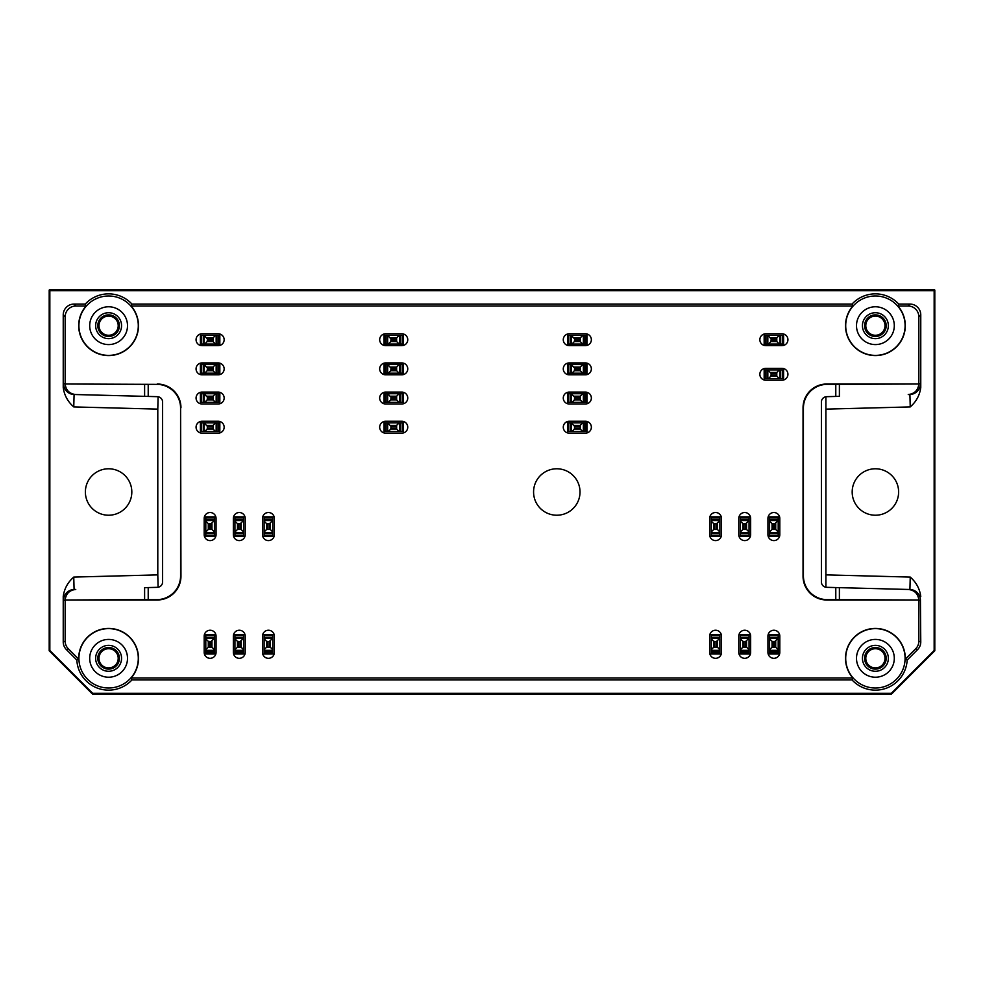 <?xml version="1.0" encoding="UTF-8"?>
<svg xmlns="http://www.w3.org/2000/svg" width="984" height="984" viewBox="0 0 984 984"><rect width="100%" height="100%" fill="white"/><g stroke="black" fill="none" stroke-linecap="round" stroke-linejoin="round"><path stroke-width="1.48" d="M750.657 636.181L750.657 652.38A5.941 5.941 0 0 1 744.716 658.321A5.941 5.941 0 0 1 738.775 652.38L738.775 636.181A5.941 5.941 0 0 1 744.716 630.24A5.941 5.941 0 0 1 750.657 636.181M274.376 636.181L274.376 652.38A5.941 5.941 0 0 1 268.435 658.321A5.941 5.941 0 0 1 262.494 652.38L262.494 636.181A5.941 5.941 0 0 1 268.435 630.24A5.941 5.941 0 0 1 274.376 636.181M216.062 636.181L216.062 652.38A5.941 5.941 0 0 1 210.121 658.321A5.941 5.941 0 0 1 204.18 652.38L204.18 636.181A5.941 5.941 0 0 1 210.121 630.24A5.941 5.941 0 0 1 216.062 636.181M245.225 636.181L245.225 652.38A5.941 5.941 0 0 1 239.284 658.321A5.941 5.941 0 0 1 233.343 652.38L233.343 636.181A5.941 5.941 0 0 1 239.284 630.24A5.941 5.941 0 0 1 245.225 636.181M721.506 636.181L721.506 652.38A5.941 5.941 0 0 1 715.565 658.321A5.941 5.941 0 0 1 709.624 652.38L709.624 636.181A5.941 5.941 0 0 1 715.565 630.24A5.941 5.941 0 0 1 721.506 636.181M779.82 636.181L779.82 652.38A5.941 5.941 0 0 1 773.879 658.321A5.941 5.941 0 0 1 767.938 652.38L767.938 636.181A5.941 5.941 0 0 1 773.879 630.24A5.941 5.941 0 0 1 779.82 636.181M779.82 518.457L779.82 534.656A5.941 5.941 0 0 1 773.879 540.597A5.941 5.941 0 0 1 767.938 534.656L767.938 518.457A5.941 5.941 0 0 1 773.879 512.516A5.941 5.941 0 0 1 779.82 518.457M721.506 518.457L721.506 534.656A5.941 5.941 0 0 1 715.565 540.597A5.941 5.941 0 0 1 709.624 534.656L709.624 518.457A5.941 5.941 0 0 1 715.565 512.516A5.941 5.941 0 0 1 721.506 518.457M245.225 518.457L245.225 534.656A5.941 5.941 0 0 1 239.284 540.597A5.941 5.941 0 0 1 233.343 534.656L233.343 518.457A5.941 5.941 0 0 1 239.284 512.516A5.941 5.941 0 0 1 245.225 518.457M216.062 518.457L216.062 534.656A5.941 5.941 0 0 1 210.121 540.597A5.941 5.941 0 0 1 204.18 534.656L204.18 518.457A5.941 5.941 0 0 1 210.121 512.516A5.941 5.941 0 0 1 216.062 518.457M569.219 421.263L585.418 421.263A5.941 5.941 0 0 1 591.359 427.204A5.941 5.941 0 0 1 585.418 433.144L569.219 433.144A5.941 5.941 0 0 1 563.279 427.204A5.941 5.941 0 0 1 569.219 421.263M569.219 362.936L585.418 362.936A5.941 5.941 0 0 1 591.359 368.877A5.941 5.941 0 0 1 585.418 374.818L569.219 374.818A5.941 5.941 0 0 1 563.279 368.877A5.941 5.941 0 0 1 569.219 362.936M569.219 333.785L585.418 333.785A5.941 5.941 0 0 1 591.359 339.726A5.941 5.941 0 0 1 585.418 345.655L569.219 345.655A5.941 5.941 0 0 1 563.279 339.726A5.941 5.941 0 0 1 569.219 333.785M385.617 392.099L401.816 392.099A5.941 5.941 0 0 1 407.757 398.04A5.941 5.941 0 0 1 401.816 403.981L385.617 403.981A5.941 5.941 0 0 1 379.676 398.04A5.941 5.941 0 0 1 385.617 392.099M202.015 333.785L218.214 333.785A5.941 5.941 0 0 1 224.155 339.726A5.941 5.941 0 0 1 218.214 345.655L202.015 345.655A5.941 5.941 0 0 1 196.074 339.726A5.941 5.941 0 0 1 202.015 333.785M202.015 362.936L218.214 362.936A5.941 5.941 0 0 1 224.155 368.877A5.941 5.941 0 0 1 218.214 374.818L202.015 374.818A5.941 5.941 0 0 1 196.074 368.877A5.941 5.941 0 0 1 202.015 362.936M202.015 392.099L218.214 392.099A5.941 5.941 0 0 1 224.155 398.04A5.941 5.941 0 0 1 218.214 403.981L202.015 403.981A5.941 5.941 0 0 1 196.074 398.04A5.941 5.941 0 0 1 202.015 392.099M202.015 421.263L218.214 421.263A5.941 5.941 0 0 1 224.155 427.204A5.941 5.941 0 0 1 218.214 433.144L202.015 433.144A5.941 5.941 0 0 1 196.074 427.204A5.941 5.941 0 0 1 202.015 421.263M385.617 333.785L401.816 333.785A5.941 5.941 0 0 1 407.757 339.726A5.941 5.941 0 0 1 401.816 345.655L385.617 345.655A5.941 5.941 0 0 1 379.676 339.726A5.941 5.941 0 0 1 385.617 333.785M385.617 362.936L401.816 362.936A5.941 5.941 0 0 1 407.757 368.877A5.941 5.941 0 0 1 401.816 374.818L385.617 374.818A5.941 5.941 0 0 1 379.676 368.877A5.941 5.941 0 0 1 385.617 362.936M385.617 421.263L401.816 421.263A5.941 5.941 0 0 1 407.757 427.204A5.941 5.941 0 0 1 401.816 433.144L385.617 433.144A5.941 5.941 0 0 1 379.676 427.204A5.941 5.941 0 0 1 385.617 421.263M569.219 392.099L585.418 392.099A5.941 5.941 0 0 1 591.359 398.04A5.941 5.941 0 0 1 585.418 403.981L569.219 403.981A5.941 5.941 0 0 1 563.279 398.04A5.941 5.941 0 0 1 569.219 392.099M765.786 333.785L781.985 333.785A5.941 5.941 0 0 1 787.926 339.726A5.941 5.941 0 0 1 781.985 345.655L765.786 345.655A5.941 5.941 0 0 1 759.845 339.726A5.941 5.941 0 0 1 765.786 333.785M765.786 368.336L781.985 368.336A5.941 5.941 0 0 1 787.926 374.277A5.941 5.941 0 0 1 781.985 380.218L765.786 380.218A5.941 5.941 0 0 1 759.845 374.277A5.941 5.941 0 0 1 765.786 368.336M274.376 518.457L274.376 534.656A5.941 5.941 0 0 1 268.435 540.597A5.941 5.941 0 0 1 262.494 534.656L262.494 518.457A5.941 5.941 0 0 1 268.435 512.516A5.941 5.941 0 0 1 274.376 518.457M750.657 518.457L750.657 534.656A5.941 5.941 0 0 1 744.716 540.597A5.941 5.941 0 0 1 738.775 534.656L738.775 518.457A5.941 5.941 0 0 1 744.716 512.516A5.941 5.941 0 0 1 750.657 518.457M918.835 316.799L920.766 314.88A10.812 10.799 -45 0 0 909.966 304.081L898.761 304.081L897.912 305.999L908.035 305.999A10.812 10.799 -45 0 1 918.835 316.799L918.835 383.748A10.799 10.799 -1.5 0 1 918.835 384.006L827.163 384.363A23.776 23.764 45 0 0 803.411 408.114L803.042 407.757A23.776 23.764 45 0 1 826.794 384.006L918.835 384.006C918.097 390.291 914.566 393.797 908.257 394.547L909.917 394.498L910.237 406.921C916.264 401.644 919.769 395.162 920.766 387.475L920.421 383.698A10.799 10.799 -91.5 0 1 909.917 394.498L908.257 394.547M825.908 396.749L825.908 587.251M920.766 314.88L920.766 387.475M852.033 304.081L852.894 305.999L131.106 305.999L131.967 304.081L852.033 304.081A31.82 31.82 0 0 1 898.761 304.081M73.763 406.921L74.083 394.498A10.799 10.799 -88.5 0 1 63.579 383.698L63.234 387.475C64.231 395.162 67.736 401.644 73.763 406.921L157.797 409.123L158.092 396.749M157.797 409.123L157.797 574.877L73.763 577.079C67.736 582.356 64.231 588.838 63.234 596.525L63.579 600.302A10.799 10.799 88.5 0 1 74.083 589.502L75.743 589.453C69.434 590.203 65.903 593.709 65.178 599.994L144.611 599.637L144.611 587.657L157.342 587.325A5.4 5.4 0 0 0 162.606 581.925L162.606 402.075A5.4 5.4 0 0 0 157.342 396.675L144.611 396.343L144.611 384.363L65.178 384.006C65.903 390.291 69.434 393.797 75.743 394.547L144.611 396.343L75.743 394.547M158.092 587.251L157.797 574.877M49.2 290.034L934.8 290.034L934.8 650.756L891.602 693.966L92.398 693.966L49.2 650.756L49.2 290.034L49.84 290.686L934.16 290.686L934.8 290.034M144.611 599.637L156.837 599.637A23.776 23.764 45 0 0 180.589 575.886L180.589 408.114A23.776 23.764 -45 0 0 156.837 384.363L65.178 384.006A10.799 10.799 1.5 0 1 65.165 383.748L65.165 316.799A10.812 10.799 -135 0 1 75.965 305.999L86.088 305.999L85.239 304.081L74.034 304.081A10.812 10.799 -135 0 0 63.234 314.88L63.234 387.475M934.16 290.686L934.16 650.498L934.8 650.756M49.84 290.686L49.84 650.498L49.2 650.756M891.602 693.966L891.332 693.314L92.668 693.314L92.398 693.966M68.326 648.8L78.72 659.194L76.826 660.03L66.408 649.6L68.326 648.8A10.799 10.799 -22.5 0 1 65.165 641.174L65.165 600.252A10.799 10.799 -1.5 0 1 65.165 599.994L157.206 599.994A23.776 23.764 45 0 0 180.958 576.243L180.589 408.114M63.234 596.525L63.234 641.974A10.799 10.799 -22.5 0 0 66.408 649.6M131.967 304.081A31.82 31.82 0 0 0 85.239 304.081M920.766 596.525C919.769 588.838 916.264 582.356 910.237 577.079L909.917 589.502L839.389 587.657L909.917 589.502A10.799 10.799 -88.5 0 1 920.421 600.302L920.766 641.974A10.799 10.799 22.5 0 1 917.592 649.6L907.174 660.03L905.28 659.194L915.673 648.8L917.592 649.6M852.033 679.919L131.967 679.919L131.106 678.001L852.894 678.001L852.033 679.919A31.82 31.82 0 0 0 907.174 660.03M76.826 660.03A31.82 31.82 0 0 0 131.967 679.919M852.181 492A23.222 23.222 0 0 0 875.403 515.222A23.222 23.222 0 0 0 898.626 492A23.222 23.222 0 0 0 875.403 468.778A23.222 23.222 0 0 0 852.181 492M49.84 650.498L92.668 693.314M891.332 693.314L934.16 650.498M131.819 492A23.222 23.222 0 0 0 96.985 471.889A23.222 23.222 0 0 0 96.985 512.111A23.222 23.222 0 0 0 131.819 492M908.257 589.453C914.566 590.203 918.097 593.709 918.822 599.994L826.794 599.994A23.776 23.764 -45 0 1 803.042 576.243L803.411 575.886A23.776 23.764 -45 0 0 827.163 599.637L918.822 599.994A10.799 10.799 1.5 0 1 918.835 600.252L918.835 641.174A10.799 10.799 22.5 0 1 915.673 648.8M580.019 492A23.222 23.222 0 0 0 545.185 471.889A23.222 23.222 0 0 0 545.185 512.111A23.222 23.222 0 0 0 580.019 492M78.72 659.194A29.901 29.901 0 0 1 118.695 630.178A29.901 29.901 0 0 1 131.106 678.001M852.894 678.001A29.901 29.901 0 0 1 865.305 630.178A29.901 29.901 0 0 1 905.28 659.194M803.042 576.243L803.042 407.757M897.912 305.999A29.901 29.901 0 0 1 896.067 347.291A29.901 29.901 0 0 1 854.739 347.291A29.901 29.901 0 0 1 852.894 305.999M131.106 305.999A29.901 29.901 0 0 1 129.261 347.291A29.901 29.901 0 0 1 87.933 347.291A29.901 29.901 0 0 1 86.088 305.999M157.206 384.006A23.776 23.764 -45 0 1 180.958 407.757M78.904 658.321A29.704 29.704 0 0 1 119.039 630.51A29.704 29.704 0 0 1 130.958 677.865A29.704 29.704 0 0 1 78.904 658.321M89.704 658.321A18.905 18.905 0 0 1 118.055 641.949A18.905 18.905 0 0 1 118.055 674.692A18.905 18.905 0 0 1 89.704 658.321M108.597 671.285A12.964 12.964 0 0 1 97.379 651.839A12.964 12.964 0 0 1 119.827 651.839A12.964 12.964 0 0 1 108.597 671.285M108.597 669.12A10.799 10.799 0 0 1 99.249 652.921A10.799 10.799 0 0 1 117.957 652.921A10.799 10.799 0 0 1 108.597 669.12M99.003 658.321A9.594 9.594 0 0 1 108.597 648.727A9.594 9.594 0 0 1 118.203 658.321A9.594 9.594 0 0 1 108.597 667.915A9.594 9.594 0 0 1 99.003 658.321M144.611 384.363L156.837 384.363M73.763 577.079L74.083 589.502L75.743 589.453M78.904 325.679A29.704 29.704 0 0 1 130.958 306.135A29.704 29.704 0 0 1 119.039 353.49A29.704 29.704 0 0 1 78.904 325.679M89.704 325.679A18.905 18.905 0 0 1 118.055 309.308A18.905 18.905 0 0 1 118.055 342.051A18.905 18.905 0 0 1 89.704 325.679M108.597 338.644A12.964 12.964 0 0 1 97.379 319.197A12.964 12.964 0 0 1 119.827 319.197A12.964 12.964 0 0 1 108.597 338.644M108.597 336.479A10.799 10.799 0 0 1 99.249 320.28A10.799 10.799 0 0 1 117.957 320.28A10.799 10.799 0 0 1 108.597 336.479M99.003 325.679A9.594 9.594 0 0 1 108.597 316.085A9.594 9.594 0 0 1 118.203 325.679A9.594 9.594 0 0 1 108.597 335.273A9.594 9.594 0 0 1 99.003 325.679M845.699 658.321A29.704 29.704 0 0 1 875.834 628.628A29.704 29.704 0 0 1 905.083 659.194A29.704 29.704 0 0 1 874.961 688.013A29.704 29.704 0 0 1 845.699 658.321M856.498 658.321A18.905 18.905 0 0 1 884.85 641.949A18.905 18.905 0 0 1 884.85 674.692A18.905 18.905 0 0 1 856.498 658.321M875.403 671.285A12.964 12.964 0 0 1 864.173 651.839A12.964 12.964 0 0 1 886.621 651.839A12.964 12.964 0 0 1 875.403 671.285M875.403 669.12A10.799 10.799 0 0 1 866.043 652.921A10.799 10.799 0 0 1 884.751 652.921A10.799 10.799 0 0 1 875.403 669.12M865.797 658.321A9.594 9.594 0 0 1 875.403 648.727A9.594 9.594 0 0 1 884.997 658.321A9.594 9.594 0 0 1 875.403 667.915A9.594 9.594 0 0 1 865.797 658.321M835.785 599.637L835.785 587.559L826.658 587.325A5.4 5.4 0 0 1 821.394 581.925L821.394 402.075A5.4 5.4 0 0 1 826.658 396.675L835.785 396.441L835.785 384.363M803.411 575.886L803.411 408.114M835.785 587.559L839.389 587.657L839.389 599.637M839.389 384.363L839.389 396.343L835.785 396.441M845.699 325.679A29.704 29.704 0 0 1 897.765 306.135A29.704 29.704 0 0 1 885.834 353.49A29.704 29.704 0 0 1 845.699 325.679M856.498 325.679A18.905 18.905 0 0 1 884.85 309.308A18.905 18.905 0 0 1 884.85 342.051A18.905 18.905 0 0 1 856.498 325.679M875.403 338.644A12.964 12.964 0 0 1 864.173 319.197A12.964 12.964 0 0 1 886.621 319.197A12.964 12.964 0 0 1 875.403 338.644M875.403 336.479A10.799 10.799 0 0 1 866.043 320.28A10.799 10.799 0 0 1 884.751 320.28A10.799 10.799 0 0 1 875.403 336.479M865.797 325.679A9.594 9.594 0 0 1 875.403 316.085A9.594 9.594 0 0 1 884.997 325.679A9.594 9.594 0 0 1 875.403 335.273A9.594 9.594 0 0 1 865.797 325.679M740.399 638.874L740.399 638.235L749.045 638.235L745.515 641.58L742.883 641.371L740.399 638.874L740.399 649.686L742.883 647.189L746.548 647.189L749.045 649.686L749.045 654.003L740.399 654.003L740.399 652.921L749.045 652.921M749.045 650.326L740.399 650.326L740.399 652.921M740.399 650.326L740.399 649.686M749.045 638.874L749.045 649.686M740.399 638.235L740.399 637.46L749.045 637.46L749.045 638.235M749.045 637.46L749.045 634.557L740.399 634.557L740.399 637.46M264.118 638.874L264.118 638.235L272.765 638.235L269.235 641.58L266.603 641.371L264.118 638.874L264.118 649.686L266.603 647.189L270.28 647.189L272.765 649.686L272.765 654.003L264.118 654.003L264.118 652.921L272.765 652.921M272.765 650.326L264.118 650.326L264.118 652.921M264.118 650.326L264.118 649.686M272.765 638.874L272.765 649.686M264.118 638.235L264.118 637.46L272.765 637.46L272.765 638.235M272.765 637.46L272.765 634.557L264.118 634.557L264.118 637.46M205.804 638.874L205.804 638.235L214.438 638.235L210.908 641.58L208.288 641.371L205.804 638.874L205.804 649.686L208.288 647.189L211.954 647.189L214.438 649.686L214.438 654.003L205.804 654.003L205.804 652.921L214.438 652.921M214.438 650.326L205.804 650.326L205.804 652.921M205.804 650.326L205.804 649.686M214.438 638.874L214.438 649.686M205.804 638.235L205.804 637.46L214.438 637.46L214.438 638.235M214.438 637.46L214.438 634.557L205.804 634.557L205.804 637.46M740.399 521.163L740.399 520.511L749.045 520.511L745.515 523.857L742.883 523.648L740.399 521.163L740.399 531.963L742.883 529.478L746.548 529.478L749.045 531.963L749.045 536.28L740.399 536.28L740.399 535.198L749.045 535.198M749.045 532.602L740.399 532.602L740.399 535.198M740.399 532.602L740.399 531.963M749.045 521.163L749.045 531.963M740.399 520.511L740.399 519.749L749.045 519.749L749.045 520.511M749.045 519.749L749.045 516.846L740.399 516.846L740.399 519.749M264.118 521.163L264.118 520.511L272.765 520.511L269.235 523.857L266.603 523.648L264.118 521.163L264.118 531.963L266.603 529.478L270.28 529.478L272.765 531.963L272.765 536.28L264.118 536.28L264.118 535.198L272.765 535.198M272.765 532.602L264.118 532.602L264.118 535.198M264.118 532.602L264.118 531.963M272.765 521.163L272.765 531.963M264.118 520.511L264.118 519.749L272.765 519.749L272.765 520.511M272.765 519.749L272.765 516.846L264.118 516.846L264.118 519.749M205.804 521.163L205.804 520.511L214.438 520.511L210.908 523.857L208.288 523.648L205.804 521.163L205.804 531.963L208.288 529.478L211.954 529.478L214.438 531.963L214.438 536.28L205.804 536.28L205.804 535.198L214.438 535.198M214.438 532.602L205.804 532.602L205.804 535.198M205.804 532.602L205.804 531.963M214.438 521.163L214.438 531.963M205.804 520.511L205.804 519.749L214.438 519.749L214.438 520.511M214.438 519.749L214.438 516.846L205.804 516.846L205.804 519.749M768.479 344.043L767.827 344.043L767.827 335.396L771.185 338.927L770.964 341.559L768.479 344.043L779.279 344.043L776.794 341.559L776.794 337.881L779.279 335.396L783.596 335.396L783.596 344.043L782.526 344.043L782.526 335.396M779.931 335.396L779.931 344.043L782.526 344.043M779.931 344.043L779.279 344.043M768.479 335.396L779.279 335.396M767.827 344.043L767.065 344.043L767.065 335.396L767.827 335.396M767.065 335.396L764.162 335.396L764.162 344.043L767.065 344.043M571.925 402.358L571.274 402.358L571.274 393.723L574.619 397.253L574.41 399.873L571.925 402.358L582.725 402.358L580.24 399.873L580.24 396.208L582.725 393.723L587.042 393.723L587.042 402.358L585.96 402.358L585.96 393.723M583.364 393.723L583.364 402.358L585.96 402.358M583.364 402.358L582.725 402.358M571.925 393.723L582.725 393.723M571.274 402.358L570.499 402.358L570.499 393.723L571.274 393.723M570.499 393.723L567.596 393.723L567.596 402.358L570.499 402.358M571.925 344.043L571.274 344.043L571.274 335.396L574.619 338.927L574.41 341.559L571.925 344.043L582.725 344.043L580.24 341.559L580.24 337.881L582.725 335.396L587.042 335.396L587.042 344.043L585.96 344.043L585.96 335.396M583.364 335.396L583.364 344.043L585.96 344.043M583.364 344.043L582.725 344.043M571.925 335.396L582.725 335.396M571.274 344.043L570.499 344.043L570.499 335.396L571.274 335.396M570.499 335.396L567.596 335.396L567.596 344.043L570.499 344.043M388.323 402.358L387.671 402.358L387.671 393.723L391.017 397.253L390.808 399.873L388.323 402.358L399.123 402.358L396.638 399.873L396.638 396.208L399.123 393.723L403.44 393.723L403.44 402.358L402.358 402.358L402.358 393.723M399.762 393.723L399.762 402.358L402.358 402.358M399.762 402.358L399.123 402.358M388.323 393.723L399.123 393.723M387.671 402.358L386.909 402.358L386.909 393.723L387.671 393.723M386.909 393.723L384.006 393.723L384.006 402.358L386.909 402.358M388.323 344.043L387.671 344.043L387.671 335.396L391.017 338.927L390.808 341.559L388.323 344.043L399.123 344.043L396.638 341.559L396.638 337.881L399.123 335.396L403.44 335.396L403.44 344.043L402.358 344.043L402.358 335.396M399.762 335.396L399.762 344.043L402.358 344.043M399.762 344.043L399.123 344.043M388.323 335.396L399.123 335.396M387.671 344.043L386.909 344.043L386.909 335.396L387.671 335.396M386.909 335.396L384.006 335.396L384.006 344.043L386.909 344.043M204.721 402.358L204.069 402.358L204.069 393.723L207.415 397.253L207.206 399.873L204.721 402.358L215.521 402.358L213.036 399.873L213.036 396.208L215.521 393.723L219.838 393.723L219.838 402.358L218.755 402.358L218.755 393.723M216.172 393.723L216.172 402.358L218.755 402.358M216.172 402.358L215.521 402.358M204.721 393.723L215.521 393.723M204.069 402.358L203.307 402.358L203.307 393.723L204.069 393.723M203.307 393.723L200.404 393.723L200.404 402.358L203.307 402.358M204.721 344.043L204.069 344.043L204.069 335.396L207.415 338.927L207.206 341.559L204.721 344.043L215.521 344.043L213.036 341.559L213.036 337.881L215.521 335.396L219.838 335.396L219.838 344.043L218.755 344.043L218.755 335.396M216.172 335.396L216.172 344.043L218.755 344.043M216.172 344.043L215.521 344.043M204.721 335.396L215.521 335.396M204.069 344.043L203.307 344.043L203.307 335.396L204.069 335.396M203.307 335.396L200.404 335.396L200.404 344.043L203.307 344.043M204.721 373.194L204.069 373.194L204.069 364.56L207.415 368.09L207.206 370.71L204.721 373.194L215.521 373.194L213.036 370.71L213.036 367.044L215.521 364.56L219.838 364.56L219.838 373.194L218.755 373.194L218.755 364.56M216.172 364.56L216.172 373.194L218.755 373.194M216.172 373.194L215.521 373.194M204.721 364.56L215.521 364.56M204.069 373.194L203.307 373.194L203.307 364.56L204.069 364.56M203.307 364.56L200.404 364.56L200.404 373.194L203.307 373.194M204.721 431.521L204.069 431.521L204.069 422.874L207.415 426.404L207.206 429.036L204.721 431.521L215.521 431.521L213.036 429.036L213.036 425.371L215.521 422.874L219.838 422.874L219.838 431.521L218.755 431.521L218.755 422.874M216.172 422.874L216.172 431.521L218.755 431.521M216.172 431.521L215.521 431.521M204.721 422.874L215.521 422.874M204.069 431.521L203.307 431.521L203.307 422.874L204.069 422.874M203.307 422.874L200.404 422.874L200.404 431.521L203.307 431.521M388.323 373.194L387.671 373.194L387.671 364.56L391.017 368.09L390.808 370.71L388.323 373.194L399.123 373.194L396.638 370.71L396.638 367.044L399.123 364.56L403.44 364.56L403.44 373.194L402.358 373.194L402.358 364.56M399.762 364.56L399.762 373.194L402.358 373.194M399.762 373.194L399.123 373.194M388.323 364.56L399.123 364.56M387.671 373.194L386.909 373.194L386.909 364.56L387.671 364.56M386.909 364.56L384.006 364.56L384.006 373.194L386.909 373.194M388.323 431.521L387.671 431.521L387.671 422.874L391.017 426.404L390.808 429.036L388.323 431.521L399.123 431.521L396.638 429.036L396.638 425.371L399.123 422.874L403.44 422.874L403.44 431.521L402.358 431.521L402.358 422.874M399.762 422.874L399.762 431.521L402.358 431.521M399.762 431.521L399.123 431.521M388.323 422.874L399.123 422.874M387.671 431.521L386.909 431.521L386.909 422.874L387.671 422.874M386.909 422.874L384.006 422.874L384.006 431.521L386.909 431.521M571.925 373.194L571.274 373.194L571.274 364.56L574.619 368.09L574.41 370.71L571.925 373.194L582.725 373.194L580.24 370.71L580.24 367.044L582.725 364.56L587.042 364.56L587.042 373.194L585.96 373.194L585.96 364.56M583.364 364.56L583.364 373.194L585.96 373.194M583.364 373.194L582.725 373.194M571.925 364.56L582.725 364.56M571.274 373.194L570.499 373.194L570.499 364.56L571.274 364.56M570.499 364.56L567.596 364.56L567.596 373.194L570.499 373.194M571.925 431.521L571.274 431.521L571.274 422.874L574.619 426.404L574.41 429.036L571.925 431.521L582.725 431.521L580.24 429.036L580.24 425.371L582.725 422.874L587.042 422.874L587.042 431.521L585.96 431.521L585.96 422.874M583.364 422.874L583.364 431.521L585.96 431.521M583.364 431.521L582.725 431.521M571.925 422.874L582.725 422.874M571.274 431.521L570.499 431.521L570.499 422.874L571.274 422.874M570.499 422.874L567.596 422.874L567.596 431.521L570.499 431.521M768.479 378.594L767.827 378.594L767.827 369.959L771.185 373.489L770.964 376.109L768.479 378.594L779.279 378.594L776.794 376.109L776.794 372.444L779.279 369.959L783.596 369.959L783.596 378.594L782.526 378.594L782.526 369.959M779.931 369.959L779.931 378.594L782.526 378.594M779.931 378.594L779.279 378.594M768.479 369.959L779.279 369.959M767.827 378.594L767.065 378.594L767.065 369.959L767.827 369.959M767.065 369.959L764.162 369.959L764.162 378.594L767.065 378.594M234.955 521.163L234.955 520.511L243.602 520.511L240.071 523.857L237.452 523.648L234.955 521.163L234.955 531.963L237.452 529.478L241.117 529.478L243.602 531.963L243.602 536.28L234.955 536.28L234.955 535.198L243.602 535.198M243.602 532.602L234.955 532.602L234.955 535.198M234.955 532.602L234.955 531.963M243.602 521.163L243.602 531.963M234.955 520.511L234.955 519.749L243.602 519.749L243.602 520.511M243.602 519.749L243.602 516.846L234.955 516.846L234.955 519.749M711.235 521.163L711.235 520.511L719.882 520.511L716.352 523.857L713.72 523.648L711.235 521.163L711.235 531.963L713.72 529.478L717.398 529.478L719.882 531.963L719.882 536.28L711.235 536.28L711.235 535.198L719.882 535.198M719.882 532.602L711.235 532.602L711.235 535.198M711.235 532.602L711.235 531.963M719.882 521.163L719.882 531.963M711.235 520.511L711.235 519.749L719.882 519.749L719.882 520.511M719.882 519.749L719.882 516.846L711.235 516.846L711.235 519.749M769.562 521.163L769.562 520.511L778.196 520.511L774.666 523.857L772.046 523.648L769.562 521.163L769.562 531.963L772.046 529.478L775.712 529.478L778.196 531.963L778.196 536.28L769.562 536.28L769.562 535.198L778.196 535.198M778.196 532.602L769.562 532.602L769.562 535.198M769.562 532.602L769.562 531.963M778.196 521.163L778.196 531.963M769.562 520.511L769.562 519.749L778.196 519.749L778.196 520.511M778.196 519.749L778.196 516.846L769.562 516.846L769.562 519.749M234.955 638.874L234.955 638.235L243.602 638.235L240.071 641.58L237.452 641.371L234.955 638.874L234.955 649.686L237.452 647.189L241.117 647.189L243.602 649.686L243.602 654.003L234.955 654.003L234.955 652.921L243.602 652.921M243.602 650.326L234.955 650.326L234.955 652.921M234.955 650.326L234.955 649.686M243.602 638.874L243.602 649.686M234.955 638.235L234.955 637.46L243.602 637.46L243.602 638.235M243.602 637.46L243.602 634.557L234.955 634.557L234.955 637.46M711.235 638.874L711.235 638.235L719.882 638.235L716.352 641.58L713.72 641.371L711.235 638.874L711.235 649.686L713.72 647.189L717.398 647.189L719.882 649.686L719.882 654.003L711.235 654.003L711.235 652.921L719.882 652.921M719.882 650.326L711.235 650.326L711.235 652.921M711.235 650.326L711.235 649.686M719.882 638.874L719.882 649.686M711.235 638.235L711.235 637.46L719.882 637.46L719.882 638.235M719.882 637.46L719.882 634.557L711.235 634.557L711.235 637.46M769.562 638.874L769.562 638.235L778.196 638.235L774.666 641.58L772.046 641.371L769.562 638.874L769.562 649.686L772.046 647.189L775.712 647.189L778.196 649.686L778.196 654.003L769.562 654.003L769.562 652.921L778.196 652.921M778.196 650.326L769.562 650.326L769.562 652.921M769.562 650.326L769.562 649.686M778.196 638.874L778.196 649.686M769.562 638.235L769.562 637.46L778.196 637.46L778.196 638.235M778.196 637.46L778.196 634.557L769.562 634.557L769.562 637.46M908.035 305.999L909.966 304.081M918.835 383.748L920.421 383.698M65.165 316.799L63.234 314.88M63.579 383.698L65.165 383.748M826.203 409.123L910.237 406.921M910.237 577.079L826.203 574.877M65.165 600.252L63.579 600.302M63.234 641.974L65.165 641.174M75.965 305.999L74.034 304.081M920.421 600.302L918.835 600.252M918.835 641.174L920.766 641.974M148.215 599.637L148.215 587.559M148.215 396.441L148.215 384.363M746.548 641.371L746.548 647.189M745.515 641.58L745.515 646.98M743.929 641.58L743.929 646.98M742.883 641.371L742.883 647.189M740.399 651.101L749.045 651.101M270.28 641.371L270.28 647.189M269.235 641.58L269.235 646.98M267.648 641.58L267.648 646.98M266.603 641.371L266.603 647.189M264.118 651.101L272.765 651.101M211.954 641.371L211.954 647.189M210.908 641.58L210.908 646.98M209.334 641.58L209.334 646.98M208.288 641.371L208.288 647.189M205.804 651.101L214.438 651.101M746.548 523.648L746.548 529.478M745.515 523.857L745.515 529.257M743.929 523.857L743.929 529.257M742.883 523.648L742.883 529.478M740.399 533.377L749.045 533.377M270.28 523.648L270.28 529.478M269.235 523.857L269.235 529.257M267.648 523.857L267.648 529.257M266.603 523.648L266.603 529.478M264.118 533.377L272.765 533.377M211.954 523.648L211.954 529.478M210.908 523.857L210.908 529.257M209.334 523.857L209.334 529.257M208.288 523.648L208.288 529.478M205.804 533.377L214.438 533.377M770.964 337.881L776.794 337.881M771.185 338.927L776.585 338.927M771.185 340.513L776.585 340.513M770.964 341.559L776.794 341.559M780.693 344.043L780.693 335.396M574.41 396.208L580.24 396.208M574.619 397.253L580.019 397.253M574.619 398.827L580.019 398.827M574.41 399.873L580.24 399.873M584.139 402.358L584.139 393.723M574.41 337.881L580.24 337.881M574.619 338.927L580.019 338.927M574.619 340.513L580.019 340.513M574.41 341.559L580.24 341.559M584.139 344.043L584.139 335.396M390.808 396.208L396.638 396.208M391.017 397.253L396.417 397.253M391.017 398.827L396.417 398.827M390.808 399.873L396.638 399.873M400.537 402.358L400.537 393.723M390.808 337.881L396.638 337.881M391.017 338.927L396.417 338.927M391.017 340.513L396.417 340.513M390.808 341.559L396.638 341.559M400.537 344.043L400.537 335.396M207.206 396.208L213.036 396.208M207.415 397.253L212.815 397.253M207.415 398.827L212.815 398.827M207.206 399.873L213.036 399.873M216.935 402.358L216.935 393.723M207.206 337.881L213.036 337.881M207.415 338.927L212.815 338.927M207.415 340.513L212.815 340.513M207.206 341.559L213.036 341.559M216.935 344.043L216.935 335.396M207.206 367.044L213.036 367.044M207.415 368.09L212.815 368.09M207.415 369.677L212.815 369.677M207.206 370.71L213.036 370.71M216.935 373.194L216.935 364.56M207.206 425.371L213.036 425.371M207.415 426.404L212.815 426.404M207.415 427.991L212.815 427.991M207.206 429.036L213.036 429.036M216.935 431.521L216.935 422.874M390.808 367.044L396.638 367.044M391.017 368.09L396.417 368.09M391.017 369.677L396.417 369.677M390.808 370.71L396.638 370.71M400.537 373.194L400.537 364.56M390.808 425.371L396.638 425.371M391.017 426.404L396.417 426.404M391.017 427.991L396.417 427.991M390.808 429.036L396.638 429.036M400.537 431.521L400.537 422.874M574.41 367.044L580.24 367.044M574.619 368.09L580.019 368.09M574.619 369.677L580.019 369.677M574.41 370.71L580.24 370.71M584.139 373.194L584.139 364.56M574.41 425.371L580.24 425.371M574.619 426.404L580.019 426.404M574.619 427.991L580.019 427.991M574.41 429.036L580.24 429.036M584.139 431.521L584.139 422.874M770.964 372.444L776.794 372.444M771.185 373.489L776.585 373.489M771.185 375.076L776.585 375.076M770.964 376.109L776.794 376.109M780.693 378.594L780.693 369.959M241.117 523.648L241.117 529.478M240.071 523.857L240.071 529.257M238.485 523.857L238.485 529.257M237.452 523.648L237.452 529.478M234.955 533.377L243.602 533.377M717.398 523.648L717.398 529.478M716.352 523.857L716.352 529.257M714.765 523.857L714.765 529.257M713.72 523.648L713.72 529.478M711.235 533.377L719.882 533.377M775.712 523.648L775.712 529.478M774.666 523.857L774.666 529.257M773.092 523.857L773.092 529.257M772.046 523.648L772.046 529.478M769.562 533.377L778.196 533.377M241.117 641.371L241.117 647.189M240.071 641.58L240.071 646.98M238.485 641.58L238.485 646.98M237.452 641.371L237.452 647.189M234.955 651.101L243.602 651.101M717.398 641.371L717.398 647.189M716.352 641.58L716.352 646.98M714.765 641.58L714.765 646.98M713.72 641.371L713.72 647.189M711.235 651.101L719.882 651.101M775.712 641.371L775.712 647.189M774.666 641.58L774.666 646.98M773.092 641.58L773.092 646.98M772.046 641.371L772.046 647.189M769.562 651.101L778.196 651.101M740.399 635.639L749.045 635.639M264.118 635.639L272.765 635.639M205.804 635.639L214.438 635.639M740.399 517.916L749.045 517.916M264.118 517.916L272.765 517.916M205.804 517.916L214.438 517.916M765.245 344.043L765.245 335.396M568.678 402.358L568.678 393.723M568.678 344.043L568.678 335.396M385.076 402.358L385.076 393.723M385.076 344.043L385.076 335.396M201.474 402.358L201.474 393.723M201.474 344.043L201.474 335.396M201.474 373.194L201.474 364.56M201.474 431.521L201.474 422.874M385.076 373.194L385.076 364.56M385.076 431.521L385.076 422.874M568.678 373.194L568.678 364.56M568.678 431.521L568.678 422.874M765.245 378.594L765.245 369.959M234.955 517.916L243.602 517.916M711.235 517.916L719.882 517.916M769.562 517.916L778.196 517.916M234.955 635.639L243.602 635.639M711.235 635.639L719.882 635.639M769.562 635.639L778.196 635.639"/></g></svg>
